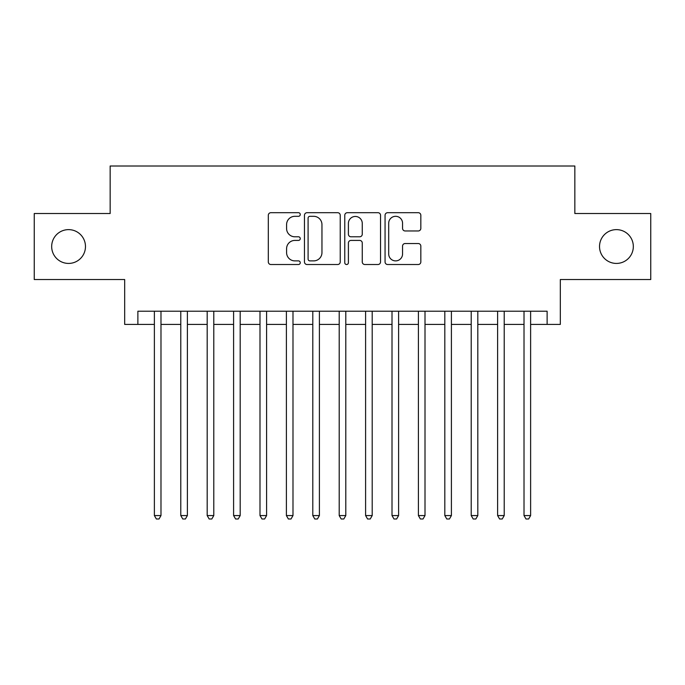 <?xml version="1.0" encoding="UTF-8"?>
<svg xmlns="http://www.w3.org/2000/svg" width="685" height="685" viewBox="0 0 685 685"><rect width="100%" height="100%" fill="white"/><g stroke="black" fill="none" stroke-linecap="round" stroke-linejoin="round"><path stroke-width="1.03" d="M300.261 214.508A1.815 1.815 0 0 0 298.446 212.692L270.909 212.692A2.594 2.594 0 0 0 268.315 215.278L268.315 261.927A2.594 2.594 0 0 0 270.909 264.521L298.446 264.521A1.815 1.815 0 0 0 300.261 262.706A1.815 1.815 0 0 0 298.446 260.891L294.875 260.891A8.297 8.297 0 0 1 286.587 252.602L286.587 248.715A8.297 8.297 0 0 1 294.875 240.418L298.446 240.418A1.815 1.815 0 0 0 300.261 238.603A1.815 1.815 0 0 0 298.446 236.796L294.875 236.796A8.297 8.297 0 0 1 286.587 228.499L286.587 224.611A8.297 8.297 0 0 1 294.875 216.314L298.446 216.314A1.815 1.815 0 0 0 300.261 214.508M599.529 246.523A16.894 16.894 0 0 0 616.423 263.425A16.894 16.894 0 0 0 633.325 246.523A16.894 16.894 0 0 0 616.423 229.629A16.894 16.894 0 0 0 599.529 246.523M51.675 246.523A16.894 16.894 0 0 0 68.577 263.425A16.894 16.894 0 0 0 85.471 246.523A16.894 16.894 0 0 0 68.577 229.629A16.894 16.894 0 0 0 51.675 246.523M418.235 230.965A2.594 2.594 0 0 0 420.83 228.37L420.83 215.278A2.594 2.594 0 0 0 418.235 212.692L387.659 212.692A2.594 2.594 0 0 0 385.064 215.278L385.064 261.927A2.594 2.594 0 0 0 387.659 264.521L418.235 264.521A2.594 2.594 0 0 0 420.83 261.927L420.83 246.12A2.594 2.594 0 0 0 418.235 243.526L405.152 243.526A2.594 2.594 0 0 0 402.557 246.12L402.557 253.964A6.936 6.936 0 0 1 395.63 260.891A6.936 6.936 0 0 1 388.695 253.964L388.695 223.25A6.936 6.936 0 0 1 395.63 216.314A6.936 6.936 0 0 1 402.557 223.25L402.557 228.37A2.594 2.594 0 0 0 405.152 230.965L418.235 230.965M137.882 324.416L137.882 311.213L547.118 311.213L547.118 324.416L560.321 324.416L560.321 279.531L650.75 279.531L650.75 213.523L574.843 213.523L574.843 166.001L110.157 166.001L110.157 213.523L34.25 213.523L34.25 279.531L124.679 279.531L124.679 324.416L154.382 324.416M340.231 215.278A2.594 2.594 0 0 0 337.636 212.692L307.06 212.692A2.594 2.594 0 0 0 304.465 215.278L304.465 261.927A2.594 2.594 0 0 0 307.06 264.521L337.636 264.521A2.594 2.594 0 0 0 340.231 261.927L340.231 215.278M347.363 212.692L377.94 212.692A2.594 2.594 0 0 1 380.535 215.278L380.535 261.927A2.594 2.594 0 0 1 377.94 264.521L364.857 264.521A2.594 2.594 0 0 1 362.262 261.927L362.262 243.012A2.594 2.594 0 0 0 359.668 240.418L350.985 240.418A2.594 2.594 0 0 0 348.4 243.012L348.4 262.706A1.815 1.815 0 0 1 346.584 264.521A1.815 1.815 0 0 1 344.769 262.706L344.769 215.278A2.594 2.594 0 0 1 347.363 212.692M160.984 324.416L180.78 324.416M187.382 324.416L207.187 324.416M213.788 324.416L233.594 324.416M240.187 324.416L259.992 324.416M266.593 324.416L286.399 324.416M292.992 324.416L312.797 324.416M319.398 324.416L339.203 324.416M345.797 324.416L365.602 324.416M372.203 324.416L392.008 324.416M398.601 324.416L418.407 324.416M425.008 324.416L444.813 324.416M451.406 324.416L471.212 324.416M477.813 324.416L497.618 324.416M504.22 324.416L524.016 324.416M530.618 324.416L547.118 324.416M309.911 216.314A1.815 1.815 0 0 0 308.096 218.13L308.096 259.076A1.815 1.815 0 0 0 309.911 260.891L313.67 260.891A8.297 8.297 0 0 0 321.959 252.602L321.959 224.611A8.297 8.297 0 0 0 313.67 216.314L309.911 216.314M362.262 223.378A6.936 6.936 0 0 0 355.327 216.451A6.936 6.936 0 0 0 348.4 223.378L348.4 234.201A2.594 2.594 0 0 0 350.985 236.796L359.668 236.796A2.594 2.594 0 0 0 362.262 234.201L362.262 223.378M160.984 311.213L160.984 515.565L154.382 515.565L154.382 311.213M160.984 515.565L159.006 518.999L156.36 518.999L154.382 515.565M187.382 311.213L187.382 515.565L180.78 515.565L180.78 311.213M187.382 515.565L185.404 518.999L182.767 518.999L180.78 515.565M213.788 311.213L213.788 515.565L207.187 515.565L207.187 311.213M213.788 515.565L211.811 518.999L209.165 518.999L207.187 515.565M240.187 311.213L240.187 515.565L233.594 515.565L233.594 311.213M240.187 515.565L238.209 518.999L235.571 518.999L233.594 515.565M266.593 311.213L266.593 515.565L259.992 515.565L259.992 311.213M266.593 515.565L264.615 518.999L261.97 518.999L259.992 515.565M292.992 311.213L292.992 515.565L286.399 515.565L286.399 311.213M292.992 515.565L291.014 518.999L288.376 518.999L286.399 515.565M319.398 311.213L319.398 515.565L312.797 515.565L312.797 311.213M319.398 515.565L317.42 518.999L314.775 518.999L312.797 515.565M345.797 311.213L345.797 515.565L339.203 515.565L339.203 311.213M345.797 515.565L343.819 518.999L341.181 518.999L339.203 515.565M372.203 311.213L372.203 515.565L365.602 515.565L365.602 311.213M372.203 515.565L370.225 518.999L367.58 518.999L365.602 515.565M398.601 311.213L398.601 515.565L392.008 515.565L392.008 311.213M398.601 515.565L396.624 518.999L393.986 518.999L392.008 515.565M425.008 311.213L425.008 515.565L418.407 515.565L418.407 311.213M425.008 515.565L423.03 518.999L420.384 518.999L418.407 515.565M451.406 311.213L451.406 515.565L444.813 515.565L444.813 311.213M451.406 515.565L449.428 518.999L446.791 518.999L444.813 515.565M477.813 311.213L477.813 515.565L471.212 515.565L471.212 311.213M477.813 515.565L475.835 518.999L473.189 518.999L471.212 515.565M504.22 311.213L504.22 515.565L497.618 515.565L497.618 311.213M504.22 515.565L502.233 518.999L499.596 518.999L497.618 515.565M530.618 311.213L530.618 515.565L524.016 515.565L524.016 311.213M530.618 515.565L528.64 518.999L525.994 518.999L524.016 515.565"/></g></svg>
